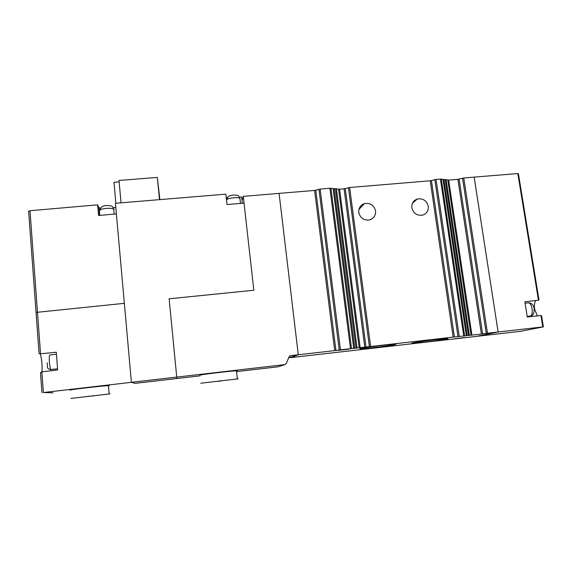 <?xml version="1.0" encoding="UTF-8"?>
<svg xmlns="http://www.w3.org/2000/svg" width="572" height="572" viewBox="0 0 572 572"><rect width="100%" height="100%" fill="white"/><g stroke="black" fill="none" stroke-linecap="round" stroke-linejoin="round"><path stroke-width="0.86" d="M36.065 312.627L37.473 312.276L36.065 312.627L39.068 353.489L40.533 353.825L37.473 312.276L124.353 303.324L116.381 213.921L98.563 215.501L97.648 204.84L29.994 210.718L28.629 211.24L36.065 312.562M99.557 215.415L98.885 207.586L97.648 204.84M98.885 207.586L100.615 208.294M115.809 207.472L113.227 207.686M543.371 326.869L541.548 315.694L540.933 315.508L542.792 326.919L543.3 326.898L520.777 331.281L477.391 336.272L498.126 331.996L474.159 177.113L463.749 177.985L487.473 333.211L498.119 331.996L474.145 177.113L498.126 331.996L542.792 326.919M518.418 173.709L517.824 173.566L538.445 300.236L524.853 301.787L527.284 316.945L540.933 315.508M537.301 315.894L534.663 309.252C534.134 305.512 534.462 302.617 535.664 300.557M517.824 173.566L474.159 177.113L498.126 331.996L476.297 336.415L290.433 357.657L298.284 354.762L279.086 193.386L243.279 196.375L242.063 200.507M538.445 300.236L538.988 299.978L518.404 173.609M135.149 383.354L131.396 382.325L115.43 203.296L225.868 194.158L227.005 204.554L244.037 203.11L253.832 290.247L169.126 298.798L176.734 377.091L131.396 382.325L124.353 303.324L37.473 312.276L29.994 210.718M119.155 181.903L113.978 182.311L115.844 203.26M242.371 203.253L241.67 196.961L239.525 197.14M53.089 392.821L43.379 392.528L131.396 382.325L135.164 383.354L177.277 378.478L176.734 377.091L284.913 364.6L286.222 363.613L289.16 356.635L290.462 355.655L298.284 354.762L279.086 193.386L314.621 190.426L320.127 189.067L340.462 349.821L350.507 348.677L329.922 188.252L320.127 189.067M159.495 199.649L157.336 177.427L159.867 199.621M227.534 197.612L226.205 197.276M157.336 177.427L119.019 180.445L121.042 202.831M200 375.847L177.277 378.478L176.734 377.091L169.126 298.798L253.832 290.247L243.279 196.375M237.33 371.528L277.956 366.824L284.913 364.6M288.645 357.857L298.284 354.762L334.72 350.615L314.621 190.426M199.935 375.182L199.928 375.161C199.192 374.746 231.503 370.87 236.465 370.77L237.258 370.842L236.493 371.035M200.751 383.226L238.124 378.85L200.751 383.226M221.271 380.938L217.038 381.431L221.25 380.709M338.188 350.371L349.206 349.113L338.188 350.371M454.926 338.724L464.986 337.473L454.926 338.724M360.296 348.541C359.573 348.741 359.759 348.834 360.846 348.806C365.744 348.77 391.77 345.552 395.638 344.508L395.853 344.187C392.857 343.929 363.313 347.547 360.296 348.541M435.385 339.704C421.943 341.219 407.979 343.429 412.855 343.236L424.581 342.156C436.715 340.79 450.564 338.674 447.497 338.631L435.385 339.704M375.568 210.961C373.981 205.148 370.256 202.702 364.4 203.618C360.381 205.141 358.515 208.086 358.78 212.448C360.288 218.147 363.921 220.628 369.676 219.898C373.881 218.44 375.847 215.458 375.568 210.961M428.278 206.313C426.705 200.643 423.087 198.198 417.41 198.984C413.384 200.443 411.525 203.367 411.826 207.765C413.327 213.335 416.866 215.801 422.451 215.172C426.648 213.778 428.592 210.825 428.278 206.313M487.473 333.211L481.381 334.034L457.907 179.329L448.67 180.101L471.929 335.113L481.381 334.034M471.929 335.113L453.16 337.115L430.23 180.781L349.635 187.502L370.613 346.525L453.16 337.115M370.613 346.525L350.507 348.677M340.462 349.821L334.72 350.615M329.922 188.252L339.568 189.225L344.079 188.846L349.635 187.502M430.23 180.781L436.028 179.422L440.419 179.057L448.67 180.101M457.907 179.329L463.749 177.985M43.379 392.528L41.856 371.85L57.636 369.948L56.285 352.223L40.533 353.825M41.856 371.85L40.476 372.708L41.942 392.721M40.011 353.846C41.577 356.234 42.721 368.175 41.735 371.864M70.192 390.161C65.83 390.118 102.567 385.771 108.451 385.635L109.316 385.635L108.48 385.914M70.842 398.441L110.017 393.858L70.842 398.441M87.273 396.403L93.651 395.888L87.273 396.403M114.114 209.645L113.721 209.045C112.334 208.365 109.853 208.151 106.263 208.394C101.923 208.866 99.757 209.609 99.771 210.632M529.844 316.123L530.437 316.051C532.01 315.115 532.568 312.677 532.096 308.737C531.231 304.64 529.886 302.681 528.063 302.874L525.075 303.203M240.011 199.206L239.904 198.248C238.824 197.697 236.801 197.526 233.841 197.74C229.629 198.198 227.206 198.949 226.576 200L226.605 200.25M290.462 355.655L289.704 355.948M315.787 190.211L335.928 350.457M339.246 349.978L318.954 189.282M330.931 188.281L351.53 348.577M353.703 348.434L333.126 188.767M334.127 188.796L354.719 348.334M356.034 348.184L335.414 188.688M336.415 188.717L357.05 348.083M359.187 347.94L338.574 189.196M339.568 189.225L360.188 347.847M364.814 347.318L344.079 188.846M345.245 188.638L366.023 347.161M369.398 346.675L348.462 187.709M431.417 180.573L454.39 336.958M457.979 336.45L434.842 179.629M436.028 179.422L459.209 336.293M463.706 335.785L440.419 179.057M441.327 179.093L464.621 335.7M466.302 335.607L443.05 179.601M443.951 179.637L467.21 335.521M468.475 335.371L445.188 179.529M446.081 179.565L469.376 335.285M471.028 335.199L447.776 180.073M459.094 179.122L482.611 333.876M486.243 333.369L462.562 178.192M56.435 354.24L50.071 354.933C49.335 355.019 49.099 357.343 49.356 361.904C49.75 366.23 50.322 368.761 51.065 369.519L51.308 369.491M114.171 214.121L113.721 209.045C112.119 205.52 111.454 206.242 110.789 205.798L106.256 205.491M99.163 207.858L99.814 215.394M106.206 205.498L103.253 206.099C101.022 207.758 101.466 206.17 100.1 209.91M528.571 302.803C531.66 302.981 533.526 304.912 534.177 308.594C534.255 313.299 533.004 315.787 530.437 316.051L527.198 316.416M240.483 203.417L239.904 198.248C238.588 195.924 237.816 194.959 237.587 195.359L233.312 194.945M233.254 194.952L229.186 196.032C227.72 197.562 228.085 195.86 226.877 199.571M236.465 370.77L237.337 378.85M361.189 348.334L360.846 348.806M413.17 342.814L412.855 343.236M358.909 209.509L364.4 203.618M412.476 203.174L417.41 198.984M47.247 362.827L47.505 367.453C46.925 368.111 50.808 370.248 51.065 369.519L57.55 368.797M108.451 385.635L109.159 393.893"/></g></svg>
